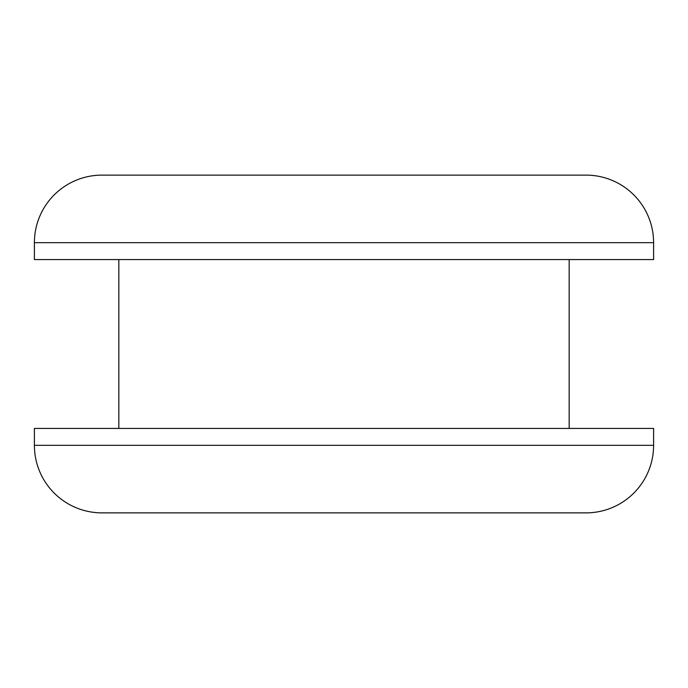 <?xml version="1.0" encoding="UTF-8"?>
<svg xmlns="http://www.w3.org/2000/svg" width="688" height="688" viewBox="0 0 688 688"><rect width="100%" height="100%" fill="white"/><g stroke="black" fill="none" stroke-linecap="round" stroke-linejoin="round"><path stroke-width="1.03" d="M484.73 512.87L203.27 512.87L484.73 512.87M101.953 175.13L586.047 175.13A67.553 67.553 0 0 1 653.6 242.675L34.4 242.675A67.553 67.553 0 0 1 101.953 175.13M586.047 512.87L101.953 512.87A67.553 67.553 0 0 1 34.4 445.325L34.4 428.435L653.6 428.435L653.6 445.325A67.553 67.553 0 0 1 586.047 512.87M34.4 242.675L34.4 259.565L653.6 259.565L653.6 242.675M569.165 428.435L569.165 259.565M118.835 428.435L118.835 259.565M34.4 445.325L653.6 445.325"/></g></svg>
